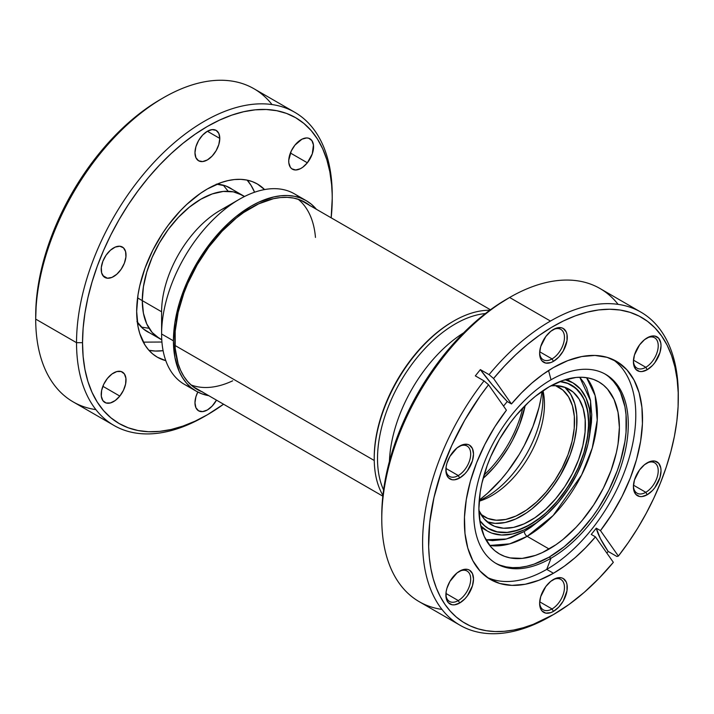 <?xml version="1.0" encoding="UTF-8"?>
<svg xmlns="http://www.w3.org/2000/svg" width="714" height="714" viewBox="0 0 714 714"><rect width="100%" height="100%" fill="white"/><g stroke="black" fill="none" stroke-linecap="round" stroke-linejoin="round"><path stroke-width="1.07" d="M216.994 184.167A82.913 47.874 -60 0 1 230.104 187.987A82.913 47.874 -60 0 1 232.38 189.451L225.838 185.988L216.288 184.132M136.936 321.559L143.327 328.913L149.601 332.84A82.913 47.874 -60 0 1 147.191 331.599A82.913 47.874 -60 0 1 137.32 322.157M161.935 342.024L143.3 342.131M294.784 112.303L253.943 88.723A180.803 104.387 120 0 0 114.624 137.159A180.803 104.387 120 0 0 35.7 319.113L36.298 301.174L38.101 286.144L41.073 270.695L45.205 254.996L50.444 239.181L56.745 223.411L64.037 207.836L72.266 192.602L81.342 177.857L91.187 163.747L101.691 150.413L112.767 137.963L124.307 126.539L136.195 116.239L148.316 107.171L160.552 99.407A176.563 101.941 120 0 0 35.7 315.65L35.7 319.113L76.532 342.684L82.529 342.684A176.563 101.941 -60 0 1 207.381 126.44A176.563 101.941 -60 0 1 332.224 198.528L332.224 195.065A180.803 104.387 120 0 0 204.382 121.255A180.803 104.387 120 0 0 76.532 342.684A180.803 104.387 -60 0 1 155.456 160.739A180.803 104.387 -60 0 1 294.784 112.303A180.803 104.387 -60 0 1 332.224 195.065L331.626 184.748L329.832 171.788L326.851 159.784L322.719 148.842L317.489 139.078L311.188 130.582L303.887 123.433L295.658 117.703L286.582 113.437L276.737 110.697L266.233 109.492L255.157 109.831L243.617 111.732L231.738 115.15L219.617 120.077L207.381 126.44L195.145 134.205L183.025 143.273L171.137 153.572L159.597 165.005L148.521 177.447L138.016 190.79L128.172 204.891L119.095 219.635L110.866 234.87L103.575 250.444L97.274 266.215L92.035 282.03L87.902 297.738L84.93 313.178L83.127 328.208L82.529 342.684L83.127 356.473L84.93 369.433L87.902 381.437L92.035 392.37L97.274 402.134L103.575 410.63L110.866 417.779L119.095 423.518L128.172 427.775L138.016 430.524L148.521 431.729L159.597 431.381L171.137 429.489L183.025 426.062L195.145 421.144L207.381 414.772L223.553 404.213A176.563 101.941 -60 0 1 207.381 414.772A176.563 101.941 -60 0 1 82.529 342.684L76.532 342.684L35.7 319.113A180.803 104.387 -60 0 1 163.542 97.675A180.803 104.387 -60 0 1 272.025 104.556M307.35 162.792A17.547 10.13 -60 0 1 292.365 169.164A17.547 10.13 -60 0 1 294.936 145.138L301.96 139.194L306.636 137.945L308.698 138.23L311.893 140.596L313.446 144.987L312.277 153.876L307.35 162.792L302.763 167.237L300.335 168.727L295.658 169.986L291.812 168.799L290.393 167.335L288.84 162.935L288.759 160.177L291.294 150.922L294.936 145.138A17.547 10.13 -60 0 1 309.921 138.766A17.547 10.13 -60 0 1 307.35 162.792L290.393 153.001L307.35 162.792M194.967 402.794A17.547 10.13 -60 0 1 197.796 392.048L195.913 396.761L194.967 402.794L195.913 407.73L198.599 410.827A17.547 10.13 -60 0 1 194.967 402.794M119.818 396.083L102.87 386.292L119.818 396.083L115.231 400.527L110.402 402.946L106.056 402.982L102.87 400.625L101.308 396.225L101.629 390.469L103.771 384.212L107.412 378.429A17.547 10.13 -60 0 1 122.389 372.056A17.547 10.13 -60 0 1 119.818 396.083A17.547 10.13 -60 0 1 104.842 402.455A17.547 10.13 -60 0 1 107.412 378.429L111.991 373.984L116.828 371.557L121.166 371.521L124.361 373.886L125.914 378.277L125.602 384.043L123.46 390.29L119.818 396.083M107.412 278.228L102.87 275.604L107.412 278.228L103.771 276.639L101.629 272.864L101.308 267.464L102.87 261.27L106.056 255.228L110.402 250.248L115.231 247.089L119.818 246.241A17.547 10.13 -60 0 1 122.389 247.035A17.547 10.13 -60 0 1 123.46 265.269A17.547 10.13 -60 0 1 107.412 278.228A17.547 10.13 -60 0 1 104.842 277.434A17.547 10.13 -60 0 1 103.771 259.191A17.547 10.13 -60 0 1 119.818 246.241L123.46 247.82L125.602 251.605L125.914 256.995L124.361 263.189L121.166 269.24L116.828 274.221L111.991 277.371L107.412 278.228M219.787 138.418A17.547 10.13 -60 0 1 212.129 156.08A17.547 10.13 -60 0 1 198.599 160.784A17.547 10.13 -60 0 1 194.967 152.751L195.913 146.727L198.599 140.524L202.633 135.089L207.381 131.26L219.787 138.418L218.841 144.451L216.155 150.654L212.129 156.08L207.381 159.918L202.633 161.569L198.599 160.784L195.913 157.687L194.967 152.751A17.547 10.13 -60 0 1 202.633 135.089A17.547 10.13 -60 0 1 216.155 130.385L218.841 133.482L219.787 138.418L207.381 131.26L212.129 129.609L216.155 130.385A17.547 10.13 -60 0 1 219.787 138.418M165.791 360.659A100.005 57.736 -60 0 1 157.375 357.214A100.005 57.736 -60 0 1 136.669 311.438L138.025 294.721L139.712 285.975L145.013 268.125L152.716 250.364L162.515 233.389L168.093 225.401L180.321 210.791L186.854 204.32L200.447 193.351L207.381 188.951L221.17 182.561L227.909 180.624L234.442 179.544L240.716 179.348L246.66 180.035L252.238 181.588L257.379 184.007L264.573 189.567A100.005 57.736 -60 0 0 257.379 183.998L257.379 183.998A100.005 57.736 -60 0 0 180.321 210.791A100.005 57.736 -60 0 0 136.669 311.438L138.025 326.575L139.712 333.376L145.013 345.103L148.583 349.914L152.716 353.966L157.375 357.214L165.791 360.659M148.896 350.271A100.005 57.736 120 0 0 163.104 350.681L155.313 351.047L148.896 350.271M95.899 409.622A180.803 104.387 -60 0 1 35.7 319.113A180.803 104.387 120 0 0 73.149 401.884L113.981 425.455A180.803 104.387 -60 0 1 76.532 342.684A180.803 104.387 120 0 0 204.382 416.503L207.381 414.772M205.891 415.619A180.803 104.387 -60 0 1 113.981 425.455M331.171 217.815L332.224 198.528A176.563 101.941 -60 0 1 331.171 217.815M216.476 400.126L212.129 406.123L207.381 409.961L202.633 411.612L198.599 410.827A17.547 10.13 -60 0 0 216.476 400.126M254.586 192.227A100.005 57.736 120 0 0 247.133 180.124L251.007 185.301L254.586 192.227M524.326 531.466L506.422 539.008L485.922 539.775L492.535 540.623L504.744 539.409L511.17 537.562L524.326 531.466A3.972 2.294 -120 0 0 527.137 536.33L509.689 543.854L489.706 545.46A99.344 57.352 120 0 0 527.137 536.33L549.146 549.039A99.344 57.352 -60 0 1 499.47 553.957A99.344 57.352 -60 0 1 484.244 474.355A99.344 57.352 -60 0 1 549.146 386.809L535.438 396.279L528.753 402.08L516.026 415.503L510.117 423.009L499.47 439.244L490.732 456.585L487.189 465.457L481.923 483.191L480.245 491.875L478.898 508.475L480.245 523.523L484.244 536.437L490.732 546.71L494.847 550.735L499.47 553.957L504.584 556.349L510.117 557.902L522.264 558.384L535.438 555.394L542.256 552.618L556.028 544.675L562.846 539.57L576.028 527.343L582.258 520.336L593.709 504.896L603.446 488.028L611.095 470.392L616.361 452.658L618.038 443.974L619.386 427.365L618.038 412.326L614.04 399.412L607.552 389.139L603.446 385.114L598.814 381.892L593.709 379.491L588.166 377.947L582.258 377.269L576.028 377.465L562.846 380.455L549.146 386.809A99.344 57.352 -60 0 1 598.814 381.892A99.344 57.352 -60 0 1 614.04 461.494A99.344 57.352 -60 0 1 549.146 549.039L527.137 536.33A99.344 57.352 120 0 0 588.631 458.915A99.344 57.352 120 0 0 586.578 377.679L595.128 395.601L597.216 420.189L592.254 448.035L581.598 474.989L553.145 515.544L527.137 536.33A3.972 2.294 60 0 1 524.326 531.466L530.93 527.271L541.194 519.248M589.612 435.37L590.612 401L579.75 377.242L583.793 382.552L586.622 387.827L590.46 400.215L591.754 414.664L591.433 422.483L589.612 435.37M458.281 600.572A17.547 10.13 120 0 0 470.687 579.482A17.547 10.13 120 0 0 458.968 571.539A17.547 10.13 -60 0 1 467.054 571.048A17.547 10.13 -60 0 1 469.75 585.114A17.547 10.13 -60 0 1 458.281 600.572L445.938 593.45L458.281 600.572A17.547 10.13 -60 0 1 449.508 601.447A17.547 10.13 -60 0 1 445.893 594.191A17.547 10.13 120 0 0 458.281 600.572L459.682 603.009L458.281 600.572M459.682 571.102A19.537 11.281 -60 0 1 473.498 579.081A19.537 11.281 -60 0 1 459.682 603.009L464.975 598.743L467.358 595.887L472.454 585.792L473.498 579.081L472.454 573.583L469.455 570.138L467.358 569.361L462.377 569.852L456.987 572.967L449.918 581.419L446.919 588.318L446.134 591.763L446.134 597.993L448.196 602.554L452.016 604.749L454.399 604.847L459.682 603.009A19.537 11.281 -60 0 1 445.875 595.03A19.537 11.281 -60 0 1 459.682 571.102L459.682 571.102M458.281 475.551A17.547 10.13 120 0 0 470.687 454.461A17.547 10.13 120 0 0 458.968 446.518A17.547 10.13 -60 0 1 467.054 446.027A17.547 10.13 -60 0 1 469.75 460.093A17.547 10.13 -60 0 1 458.281 475.551L445.938 468.429L458.281 475.551A17.547 10.13 -60 0 1 449.508 476.425A17.547 10.13 -60 0 1 445.893 469.169A17.547 10.13 120 0 0 458.281 475.551L459.682 477.987L458.281 475.551M459.682 446.08A19.537 11.281 -60 0 1 473.498 454.059A19.537 11.281 -60 0 1 459.682 477.987L464.975 473.721L467.358 470.865L472.454 460.771L473.498 454.059L472.454 448.562L469.455 445.117L467.358 444.34L462.377 444.831L456.987 447.946L449.918 456.398L446.919 463.297L446.134 466.751L446.134 472.971L448.196 477.532L452.016 479.728L454.399 479.826L459.682 477.987A19.537 11.281 -60 0 1 445.875 470.008A19.537 11.281 -60 0 1 459.682 446.08L459.682 446.08M552.047 358.91A17.547 10.13 120 0 0 564.453 337.811A17.547 10.13 120 0 0 552.734 329.877A17.547 10.13 -60 0 1 560.82 329.377A17.547 10.13 -60 0 1 563.516 343.443A17.547 10.13 -60 0 1 552.047 358.91L539.704 351.779L552.047 358.91A17.547 10.13 -60 0 1 543.274 359.776A17.547 10.13 -60 0 1 539.659 352.52A17.547 10.13 120 0 0 552.047 358.91L553.448 361.346L552.047 358.91M553.448 329.44A19.537 11.281 -60 0 1 567.264 337.419A19.537 11.281 -60 0 1 553.448 361.346L558.741 357.08L563.221 351.029L567.005 340.676L567.005 334.455L566.211 331.921L563.221 328.467L561.124 327.699L556.144 328.19L550.753 331.305L545.773 336.562L540.685 346.656L539.632 353.368L540.685 358.865L541.962 360.882L545.773 363.087L550.753 362.596L553.448 361.346A19.537 11.281 -60 0 1 539.632 353.368A19.537 11.281 -60 0 1 553.448 329.44L553.448 329.44M645.813 367.282A17.547 10.13 120 0 0 658.219 346.192A17.547 10.13 120 0 0 646.491 338.249A17.547 10.13 -60 0 1 654.586 337.758A17.547 10.13 -60 0 1 657.273 351.823A17.547 10.13 -60 0 1 645.813 367.282L633.47 360.159L645.813 367.282A17.547 10.13 -60 0 1 637.04 368.156A17.547 10.13 -60 0 1 633.425 360.9A17.547 10.13 120 0 0 645.813 367.282L647.214 369.718L645.813 367.282M647.214 337.811A19.537 11.281 -60 0 1 661.03 345.79A19.537 11.281 -60 0 1 647.214 369.718L652.507 365.452L654.89 362.596L659.977 352.502L661.03 345.79L660.762 342.827L658.701 338.275L654.89 336.071L649.91 336.562L644.519 339.677L639.539 344.933L634.451 355.028L633.398 361.739L633.666 364.702L635.728 369.263L639.539 371.458L641.931 371.557L647.214 369.718A19.537 11.281 -60 0 1 633.398 361.739A19.537 11.281 -60 0 1 647.214 337.811L647.214 337.811M645.813 492.303A17.547 10.13 120 0 0 658.219 471.204A17.547 10.13 120 0 0 646.491 463.27A17.547 10.13 -60 0 1 654.586 462.779A17.547 10.13 -60 0 1 657.273 476.836A17.547 10.13 -60 0 1 645.813 492.303L633.47 485.181L645.813 492.303A17.547 10.13 -60 0 1 637.04 493.178A17.547 10.13 -60 0 1 633.425 485.922A17.547 10.13 120 0 0 645.813 492.303L647.214 494.74L645.813 492.303M647.214 462.833A19.537 11.281 -60 0 1 661.03 470.812A19.537 11.281 -60 0 1 647.214 494.74L652.507 490.473L654.89 487.617L659.977 477.523L661.03 470.812L660.762 467.849L658.701 463.297L654.89 461.092L649.91 461.583L644.519 464.698L639.539 469.955L634.451 480.049L633.398 486.761L633.666 489.724L635.728 494.284L639.539 496.48L641.931 496.578L647.214 494.74A19.537 11.281 -60 0 1 633.398 486.761A19.537 11.281 -60 0 1 647.214 462.833L647.214 462.833M552.047 608.953A17.547 10.13 120 0 0 564.453 587.854A17.547 10.13 120 0 0 552.734 579.92A17.547 10.13 -60 0 1 560.82 579.42A17.547 10.13 -60 0 1 563.516 593.486A17.547 10.13 -60 0 1 552.047 608.953L539.704 601.822L552.047 608.953A17.547 10.13 -60 0 1 543.274 609.818A17.547 10.13 -60 0 1 539.659 602.562A17.547 10.13 120 0 0 552.047 608.953L553.448 611.38L552.047 608.953M553.448 579.482A19.537 11.281 -60 0 1 567.264 587.452A19.537 11.281 -60 0 1 553.448 611.38L558.741 607.114L563.221 601.072L567.005 590.719L567.005 584.498L566.211 581.955L563.221 578.51L561.124 577.733L556.144 578.233L550.753 581.339L545.773 586.596L540.685 596.699L539.632 603.41L540.685 608.908L541.962 610.925L545.773 613.13L550.753 612.63L553.448 611.38A19.537 11.281 -60 0 1 539.632 603.41A19.537 11.281 -60 0 1 553.448 579.482L553.448 579.482M441.975 609.426A180.803 104.387 -60 0 1 381.776 518.917A180.803 104.387 -60 0 1 509.617 297.479L506.619 299.211A176.563 101.941 120 0 0 381.776 515.454L382.374 500.978L384.168 485.948L387.149 470.499L391.281 454.8L396.511 438.985L402.812 423.215L410.113 407.64L418.342 392.405L427.418 377.661L437.263 363.551L447.767 350.208L458.843 337.767L470.383 326.343L482.262 316.043L494.383 306.966L509.617 297.479A180.803 104.387 120 0 0 391.504 456.808A180.803 104.387 120 0 0 419.216 601.688L460.057 625.259A180.803 104.387 -60 0 1 484.03 380.892L475.328 375.867L480.352 369.611L489.063 374.636A180.803 104.387 -60 0 1 550.458 321.059L509.617 297.479L550.458 321.059A180.803 104.387 -60 0 1 640.851 312.098A180.803 104.387 -60 0 1 678.291 396.609M487.189 577.403A125.967 72.73 120 0 0 546.719 569.379L551.021 558.232A109.278 63.091 -60 0 1 473.748 513.616A109.278 63.091 -60 0 1 551.021 379.786L548.557 370.548L551.021 379.786A109.278 63.091 -60 0 1 605.65 374.368A109.278 63.091 -60 0 1 622.403 461.931A109.278 63.091 -60 0 1 551.021 558.232L549.146 557.143A109.278 63.091 120 0 0 620.279 461.708A109.278 63.091 120 0 0 604.713 373.841M678.3 398.332L678.3 394.869A180.803 104.387 120 0 0 550.458 321.059A180.803 104.387 120 0 0 489.063 374.636L493.561 378.5A176.563 101.941 -60 0 1 678.3 398.332A176.563 101.941 -60 0 1 618.378 556.072L600.474 530.609L612.032 514.062L622.064 496.382L630.31 478.014L636.549 459.459L640.628 441.19L642.43 423.67L641.922 407.382L639.101 392.727L634.05 380.098L626.901 369.825L617.833 362.168L607.096 357.339L594.958 355.447L581.74 356.554L567.782 360.624L553.448 367.558L542.542 374.636L531.805 383.141L521.39 392.968L511.456 403.954L493.561 378.5L504.414 366.139L515.731 354.76L527.405 344.46L539.32 335.339L551.36 327.476L563.426 320.952L575.395 315.82L587.167 312.143L598.618 309.938L609.649 309.233L620.145 310.037L630.025 312.339L639.191 316.123L647.553 321.345L655.041 327.958L661.575 335.91L667.099 345.112L671.553 355.492L674.917 366.934L677.131 379.357L678.202 392.629L678.095 406.623L676.836 421.215L674.418 436.263L670.865 451.641L666.216 467.179L660.512 482.762L653.81 498.22L646.17 513.42L637.664 528.226L628.365 542.479L618.378 556.072L616.878 556.474L608.167 551.44L600.412 538.633L596.279 528.181L591.254 534.438L595.449 536.866A125.967 72.73 -60 0 1 553.448 573.262L564.355 566.193L575.1 557.679L585.516 547.852L595.449 536.866L613.344 562.329L599.207 578.126L584.364 592.245L569.031 604.455L553.448 614.576A176.563 101.941 -60 0 1 553.448 614.576L533.296 624.322L523.38 627.695L513.661 630.034L504.209 631.319L495.079 631.551L486.332 630.721L478.023 628.838L470.214 625.919L462.949 621.974L456.282 617.03L450.248 611.13L444.902 604.303L440.261 596.592L436.37 588.05L433.237 578.742L430.908 568.719L429.373 558.053L428.659 546.808L429.685 522.889L433.969 497.596L441.377 471.588L451.73 445.545L464.752 420.162L480.103 396.091L488.528 384.757L484.03 380.892L475.328 375.867L480.352 369.611A165.568 34.986 -141.2 0 0 507.261 401.536L503.531 406.096L507.261 401.536L511.456 403.954A125.967 72.73 -60 0 1 553.448 367.558A125.967 72.73 -60 0 1 616.432 361.32A125.967 72.73 -60 0 1 600.474 530.609L596.279 528.181L591.254 534.438L595.449 536.866L613.344 562.329A176.563 101.941 -60 0 1 553.457 614.576L550.458 616.307A180.803 104.387 -60 0 1 460.057 625.259M608.872 376.84L613.388 381.258L617.289 386.524L620.528 392.566L624.928 406.766L626.044 414.78L626.044 432.273L624.928 441.573L620.528 460.851L617.289 470.642L608.872 490.045L598.162 508.591L592.076 517.329L578.715 533.287L564.221 546.728L549.146 557.143L551.021 558.232L546.719 569.379A125.967 72.73 120 0 0 628.07 461.44A125.967 72.73 120 0 0 612.978 359.535A125.967 72.73 120 0 1 628.07 461.44A125.967 72.73 120 0 1 546.719 569.379L553.448 573.262L546.719 569.379A125.967 72.73 120 0 1 487.198 577.403M530.127 526.816A85.564 49.4 -60 0 1 487.35 531.046A85.564 49.4 -60 0 1 480.727 525.799L487.35 531.046L491.75 533.117L501.612 535.027L512.563 533.947L524.201 529.895L536.062 523.05L547.692 513.661L558.651 502.094L568.514 488.795L576.903 474.266L583.49 459.075L588.033 443.796L590.344 429.034L590.639 422.019L589.469 409.06L586.024 397.939L580.437 389.085L572.914 382.847A85.564 49.4 -60 0 1 586.024 451.409A85.564 49.4 -60 0 1 530.127 526.816M487.35 531.046L481.12 527.45A85.564 49.4 120 0 0 481.539 527.7A85.564 49.4 120 0 0 484.538 529.199M560.142 381.463A82.913 47.874 -60 0 1 571.593 385.141A82.913 47.874 -60 0 1 584.302 451.578A82.913 47.874 -60 0 1 530.127 524.647L530.127 524.647A82.913 47.874 -60 0 1 488.671 528.753A82.913 47.874 -60 0 1 479.763 520.684L484.806 526.066L488.671 528.753L497.56 532.046L507.69 532.448L513.107 531.564L524.379 527.637L535.875 521.006L547.147 511.911L557.768 500.701L562.703 494.436L571.593 480.888L578.884 466.412L584.302 451.578L586.239 444.206L588.479 429.899L588.479 416.628L586.239 404.9L584.302 399.769L578.884 391.192L571.593 385.141L567.327 383.141L560.142 381.463M565.06 379.732A85.564 49.4 -60 0 1 572.914 382.847L565.06 379.732M567.103 379.491A85.564 49.4 120 0 0 566.684 379.25L572.914 382.847M553.448 573.262A125.967 72.73 -60 0 1 490.473 579.5A125.967 72.73 -60 0 1 506.422 410.211L494.864 426.758L484.833 444.447L476.595 462.806L470.356 481.361L466.278 499.639L464.475 517.15L464.984 533.447L467.804 548.093L472.855 560.722L480.004 570.995L489.063 578.652L499.809 583.49L511.947 585.373L525.165 584.266L539.124 580.196L553.448 573.262M488.528 384.757L506.422 410.211L488.528 384.757L484.03 380.892A180.803 104.387 120 0 0 427.347 579.581A180.803 104.387 120 0 0 550.458 616.307L553.448 614.576A176.563 101.941 -60 0 1 433.237 578.742A176.563 101.941 -60 0 1 488.528 384.757M640.851 312.098L600.019 288.527A180.803 104.387 120 0 0 509.617 297.479A180.803 104.387 -60 0 1 618.101 304.36M608.167 551.44L606.864 553.1L608.167 551.44A165.568 34.986 -141.2 0 1 596.279 528.181L600.474 530.609L618.378 556.072L616.878 556.474L608.167 551.44M495.454 563.087A109.278 63.091 120 0 0 549.146 557.143L534.072 564.14L526.709 566.256L519.578 567.425L512.714 567.639L506.217 566.898L500.121 565.193M551.021 558.232A109.278 63.091 -60 0 1 496.382 563.641A109.278 63.091 -60 0 1 479.629 476.077A109.278 63.091 -60 0 1 551.021 379.786A109.278 63.091 -60 0 1 628.284 424.393A109.278 63.091 -60 0 1 551.021 558.232M507.261 401.536L511.456 403.954L493.561 378.5L489.063 374.636L480.352 369.611L492.321 384.846L507.261 401.536M137.57 297.899L142.282 300.621A82.788 47.793 -60 0 1 178.42 217.306A82.788 47.793 -60 0 1 242.216 195.127L233.344 191.843L223.223 191.441L212.245 193.931L200.821 199.233L189.406 207.122L178.42 217.306L168.299 229.399L159.427 242.921L152.153 257.37L146.745 272.177L143.407 286.787L142.282 300.621L143.407 313.16L146.745 323.915L152.153 332.474L155.572 335.83L161.766 339.721L159.427 338.516A82.788 47.793 -60 0 1 142.282 300.621L137.57 297.899M223.259 185.167L227.998 191.04M148.78 328.253L141.318 327.083M220.144 210.38A82.788 47.793 120 0 0 161.605 311.777L142.282 300.621A82.788 47.793 120 0 0 159.427 338.516L152.153 332.474L146.745 323.915L143.407 313.16L142.282 300.621L143.407 286.787L146.745 272.177L152.153 257.37L159.427 242.921L168.299 229.399L178.42 217.306L189.406 207.122L200.821 199.233L212.245 193.931L223.223 191.441L233.344 191.843L237.958 193.128L244.429 196.555L242.216 195.127A82.788 47.793 120 0 0 178.42 217.306A82.788 47.793 120 0 0 142.282 300.621L161.605 311.777L161.605 333.991L161.605 311.777A82.788 47.793 -60 0 1 229.078 206.016M306.217 200.652L294.391 193.824A110.001 63.51 120 0 0 209.621 223.295A110.001 63.51 120 0 0 161.605 334L173.431 340.819A110.001 63.51 -60 0 1 221.447 230.122A110.001 63.51 -60 0 1 306.217 200.652A110.001 63.51 -60 0 1 316.409 209.291L311.34 204.222L306.217 200.652L300.558 197.992L294.427 196.288L287.876 195.529L280.977 195.752L273.792 196.93L258.834 202.124L251.212 206.096L236.039 216.583L228.632 223L214.548 237.869L201.866 254.969L191.084 273.649L186.532 283.351L179.348 303.031L174.921 322.433L173.431 340.819L161.605 334A110.001 63.51 -60 0 1 239.386 199.268A110.001 63.51 -60 0 1 299.987 197.787M202.026 391.79A108.019 62.368 -60 0 1 197.207 389.46A108.019 62.368 -60 0 1 174.832 340.016A108.019 62.368 -60 0 1 221.983 231.309A108.019 62.368 -60 0 1 305.217 202.365A108.019 62.368 -60 0 1 309.653 205.382M190.62 387.22A110.001 63.51 -60 0 1 161.605 334A110.001 63.51 120 0 0 184.39 384.355L196.207 391.183A110.001 63.51 -60 0 1 173.431 340.819L174.921 357.482L179.348 371.78L182.614 377.858L186.532 383.159L191.084 387.613L196.207 391.183L201.866 393.833L208.791 395.69A110.001 63.51 -60 0 1 196.207 391.183M202.758 392.066L197.207 389.46L192.173 385.953L187.702 381.579L183.846 376.376L180.642 370.405L178.116 363.712L175.198 348.441L175.198 331.153L178.116 312.509L183.846 293.231L187.702 283.583L197.207 264.733L208.774 247.08L221.983 231.309L236.307 218.02L243.724 212.469L258.7 203.82L273.382 198.715L280.441 197.555L287.215 197.35L293.641 198.081L299.666 199.759L305.217 202.365L310.251 205.873M567.746 383.436L559.901 381.562A82.788 47.793 -60 0 1 567.746 383.436A82.788 47.793 -60 0 1 571.521 385.257A82.788 47.793 -60 0 1 573.297 477.684A82.788 47.793 -60 0 1 492.517 530.457A82.788 47.793 -60 0 1 488.742 528.637A82.788 47.793 -60 0 1 479.728 520.417L484.485 525.62L488.296 528.378L497.087 531.823L507.154 532.385L518.096 530.047L529.502 524.897L540.935 517.141L546.522 512.375L557.17 501.282L566.782 488.492L574.984 474.489L578.456 467.197L583.972 452.399L587.417 437.762L588.666 423.875L587.658 411.255L584.445 400.384L582.044 395.752L575.779 388.273L567.746 383.436M479.174 501.192A74.702 43.135 120 0 0 542.97 390.692A74.702 43.135 120 0 1 479.174 501.192M484.333 516.766L484.351 516.775A74.702 43.135 -60 0 0 487.751 518.418L496.301 520.229L505.824 519.426L515.963 516.026L526.316 510.18L536.491 502.094L546.103 492.089L554.778 480.549L562.177 467.911L568.023 454.666L572.084 441.323L574.217 428.391L574.324 416.369L572.414 405.722L568.549 396.85L562.891 390.112L555.644 385.747A74.702 43.135 -60 0 0 555.287 385.614L555.644 385.747A74.702 43.135 -60 0 1 559.053 387.381A74.702 43.135 -60 0 1 560.651 470.794A74.702 43.135 -60 0 1 487.751 518.418L480.513 514.053M564.792 387.256L570.709 394.306L574.752 403.58L576.751 414.727L576.635 427.293L574.404 440.824L570.156 454.782L560.356 475.363L551.913 488.073L542.301 499.398L531.903 508.904L526.53 512.857L515.695 518.98L505.093 522.523L495.132 523.371L487.073 521.8A78.147 45.116 120 0 0 560.776 474.64A78.147 45.116 120 0 0 564.765 387.229M478.924 510.492A78.147 45.116 -60 0 0 491.054 524.629L491.054 524.629A78.147 45.116 -60 0 0 494.624 526.334L503.566 528.235L513.527 527.396L524.13 523.844L534.956 517.721L545.603 509.269L555.662 498.8L564.729 486.725L572.467 473.507L578.581 459.646L582.838 445.688L585.061 432.166L585.177 419.591L583.177 408.453L579.143 399.171L573.217 392.12L565.64 387.559A78.147 45.116 -60 0 0 550.896 385.828L556.697 385.658L565.64 387.559A78.147 45.116 -60 0 1 569.201 389.264A78.147 45.116 -60 0 1 570.879 476.524A78.147 45.116 -60 0 1 494.624 526.334L487.787 522.398L494.624 526.334L490.643 524.379L483.86 518.543L478.853 510.34M484.351 516.775A74.702 43.135 -60 0 1 480.933 514.401M479.21 500.675A80.798 46.651 120 0 0 542.533 390.986A80.798 46.651 -60 0 1 542.917 398.358A80.798 46.651 -60 0 1 485.779 497.31A80.798 46.651 -60 0 1 479.21 500.675M382.918 495.329A112.321 64.849 -60 0 1 374.234 458.647A112.321 64.849 -60 0 1 453.658 321.086A112.321 64.849 -60 0 1 489.768 310.26A112.321 64.849 120 0 0 397.493 380.375A112.321 64.849 120 0 0 382.918 495.329M453.658 321.086L452.658 321.657A110.92 64.037 120 0 0 374.234 457.504L374.234 458.647M383.588 489.938A110.001 63.51 -60 0 1 400.295 381.99A110.001 63.51 -60 0 1 485.431 313.544A110.001 63.51 120 0 0 400.295 381.99A110.001 63.51 120 0 0 383.588 489.938M389.416 461.396A110.001 63.51 -60 0 1 463.618 332.858A110.001 63.51 120 0 0 389.416 461.396M453.158 321.371A110.92 64.037 120 0 0 374.234 458.076M484.038 475.051A82.788 47.793 120 0 0 522.764 407.98A82.788 47.793 -60 0 1 484.038 475.051M525.209 405.481A84.109 48.561 -60 0 1 483.101 478.425L494.133 467.251L499.229 461.03L508.475 447.482L512.527 440.288L519.301 425.428L525.209 405.481M298.113 199.224A107.618 62.136 -60 0 1 315.463 237.423M174.984 345.451L374.252 460.494L174.984 345.451M540.98 398.242L538.963 407.605L532.903 426.606L524.335 445.402L519.212 454.488L507.538 471.606L501.094 479.469L487.314 493.445L480.103 499.416M232.684 380.812A107.618 62.136 -60 0 1 190.933 384.882M542.033 391.334A106.297 61.368 -60 0 1 479.264 500.059M163.542 97.675L160.543 99.407M381.776 518.917L381.776 515.454M227.695 186.747L244.563 196.484M144.915 330.136L161.775 339.873M239.386 199.268L220.144 210.389M488.724 528.628L486.395 527.289M571.521 385.257L569.183 383.9M490.447 309.769L300.389 200.045M382.829 496.168L192.771 386.444"/></g></svg>
